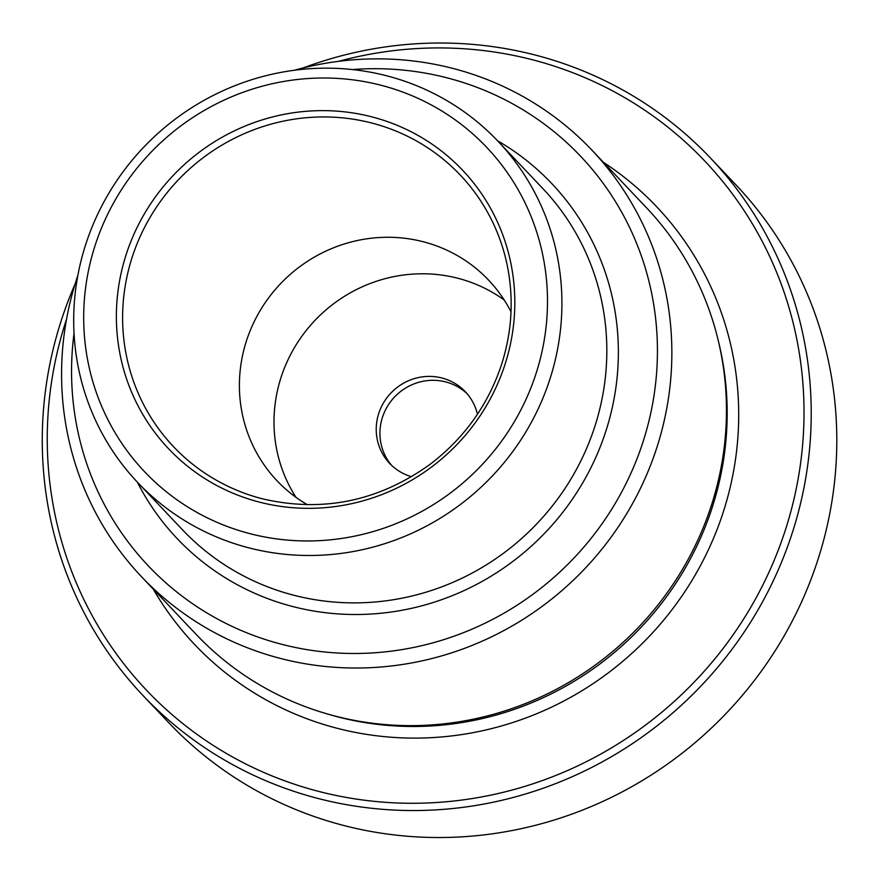 <?xml version="1.0" encoding="UTF-8"?>
<svg xmlns="http://www.w3.org/2000/svg" width="881" height="881" viewBox="0 0 881 881"><rect width="100%" height="100%" fill="white"/><g stroke="black" fill="none" stroke-linecap="round" stroke-linejoin="round"><path stroke-width="1.32" d="M77.847 275.456A310.167 299.463 -43.5 0 0 141.588 576.802A310.167 299.463 -43.5 0 0 572.705 580.799A310.167 299.463 -43.5 0 0 591.845 150.078A310.167 299.463 -43.5 0 0 459.199 70.128A310.167 299.463 -43.5 0 0 294.353 70.271M141.588 576.802L196.188 634.419A310.167 299.463 -43.5 0 0 599.41 661.994A310.167 299.463 -43.5 0 0 652.347 611.821A310.167 299.463 -43.5 0 0 646.445 207.696L591.845 150.078M74.037 333.315A297.767 287.481 -43.5 0 0 309.319 650.013A297.767 287.481 -43.5 0 0 648.427 423.078A297.767 287.481 -43.5 0 0 453.275 79.521A297.767 287.481 -43.5 0 0 352.334 69.555M477.436 414.268A52.111 50.305 -43.5 0 0 465.311 391.726A52.111 50.305 -43.5 0 0 443.033 378.29A52.111 50.305 -43.5 0 0 384.303 401.538A52.111 50.305 -43.5 0 0 389.666 463.417A52.111 50.305 -43.5 0 0 411.537 476.72M391.571 465.311A52.111 50.305 136.5 0 1 388.752 404.269A52.111 50.305 136.5 0 1 446.733 382.2A52.111 50.305 136.5 0 1 467.106 393.73M338.601 61.329A384.612 371.33 136.5 0 1 803.747 426.679A384.612 371.33 136.5 0 1 310.96 789.31A384.612 371.33 136.5 0 1 66.549 319.164M302.976 68.002A390.812 377.321 136.5 0 1 710.405 157.952L735.976 184.922A390.812 377.321 136.5 0 1 776.26 649.011A390.812 377.321 136.5 0 1 335.782 823.328A390.812 377.321 136.5 0 1 168.645 722.585L143.085 695.616A390.812 377.321 136.5 0 1 75.127 283.935M710.405 157.952A390.812 377.321 136.5 0 1 750.689 622.03A390.812 377.321 136.5 0 1 310.222 796.347A390.812 377.321 136.5 0 1 143.085 695.616M243.817 546.484A248.134 239.566 136.5 0 1 137.7 482.513A248.134 239.566 136.5 0 1 153.008 137.943A248.134 239.566 136.5 0 1 497.908 141.147A248.134 239.566 136.5 0 1 523.479 435.798A248.134 239.566 136.5 0 1 243.817 546.484M255.204 500.981A202.509 195.516 136.5 0 1 181.354 167.335A202.509 195.516 136.5 0 1 510.198 260.137A202.509 195.516 136.5 0 1 255.204 500.981M245.292 532.399A235.734 227.595 136.5 0 1 159.329 144.01A235.734 227.595 136.5 0 1 542.123 252.043A235.734 227.595 136.5 0 1 245.292 532.399M307.403 504.758A145.783 140.751 136.5 0 1 277.008 480.707A145.783 140.751 136.5 0 1 285.995 278.264A145.783 140.751 136.5 0 1 488.625 280.147A145.783 140.751 136.5 0 1 511.013 311.797M296.005 497.347A145.783 140.751 136.5 0 1 320.596 314.77A145.783 140.751 136.5 0 1 504.218 300.014M652.347 611.821L652.215 611.987A308.306 297.668 136.5 0 1 599.587 661.862L599.41 661.994M137.315 482.105A258.067 249.147 -43.5 0 0 535.879 541.936A258.067 249.147 -43.5 0 0 497.523 140.74M153.228 589.081A318.239 307.249 -43.5 0 0 636.985 648.614A318.239 307.249 -43.5 0 0 603.485 162.357M137.7 482.513L182.609 529.91A248.134 239.566 -43.5 0 0 288.737 593.871A248.134 239.566 -43.5 0 0 568.388 483.184A248.134 239.566 -43.5 0 0 542.817 188.534L497.908 141.147M258.012 497.611A197.487 190.659 136.5 0 1 124.529 290.389A197.487 190.659 136.5 0 1 311.808 117.305A197.487 190.659 136.5 0 1 507.566 266.987C513.832 299.419 511.905 331.685 501.785 363.787C488.36 404.643 464.397 438.198 429.884 464.474C378.5 501.267 322.82 512.742 262.846 498.91A197.487 190.659 136.5 0 1 258.012 497.611M326.752 713.775A308.306 297.668 -43.5 0 0 331.928 715.284A308.306 297.668 -43.5 0 0 630.609 637.877A308.306 297.668 -43.5 0 0 718.687 342.335"/></g></svg>
